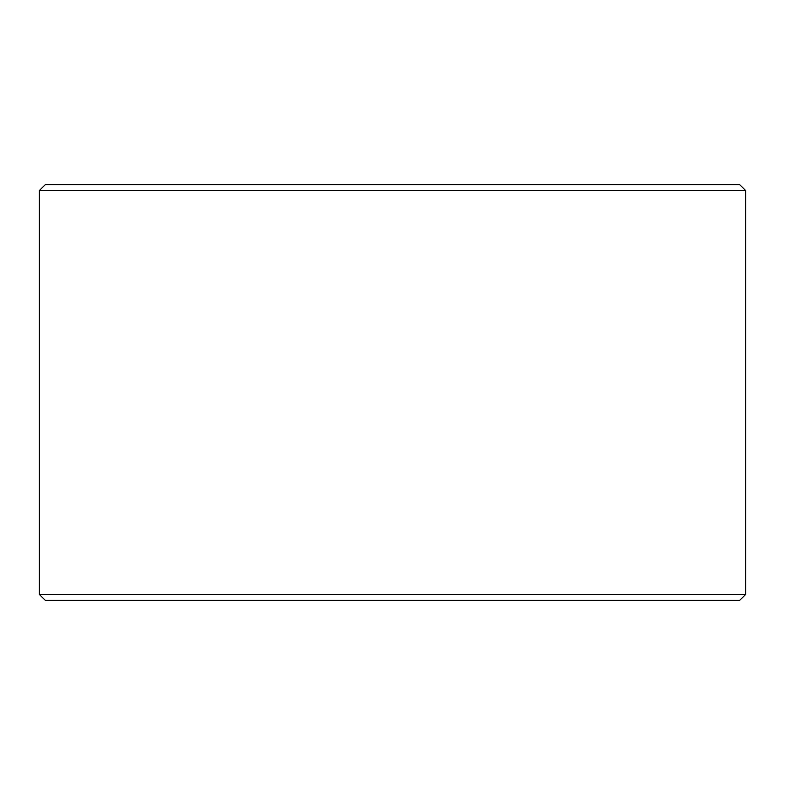 <?xml version="1.0" encoding="UTF-8"?>
<svg xmlns="http://www.w3.org/2000/svg" width="785" height="785" viewBox="0 0 785 785"><rect width="100%" height="100%" fill="white"/><g stroke="black" fill="none" stroke-linecap="round" stroke-linejoin="round"><path stroke-width="1.18" d="M745.75 190.647L739.764 184.71L745.75 190.647L745.75 594.353L739.764 600.289L745.75 594.353L39.25 594.353L39.25 190.647L45.236 184.71L39.25 190.647L39.25 594.353L45.236 600.289L39.25 594.353L39.25 190.647L45.236 184.71L739.764 184.71L745.75 190.647L745.75 594.353L745.75 190.647L39.25 190.647M745.75 594.353L739.764 600.289L45.236 600.289L39.25 594.353"/></g></svg>
